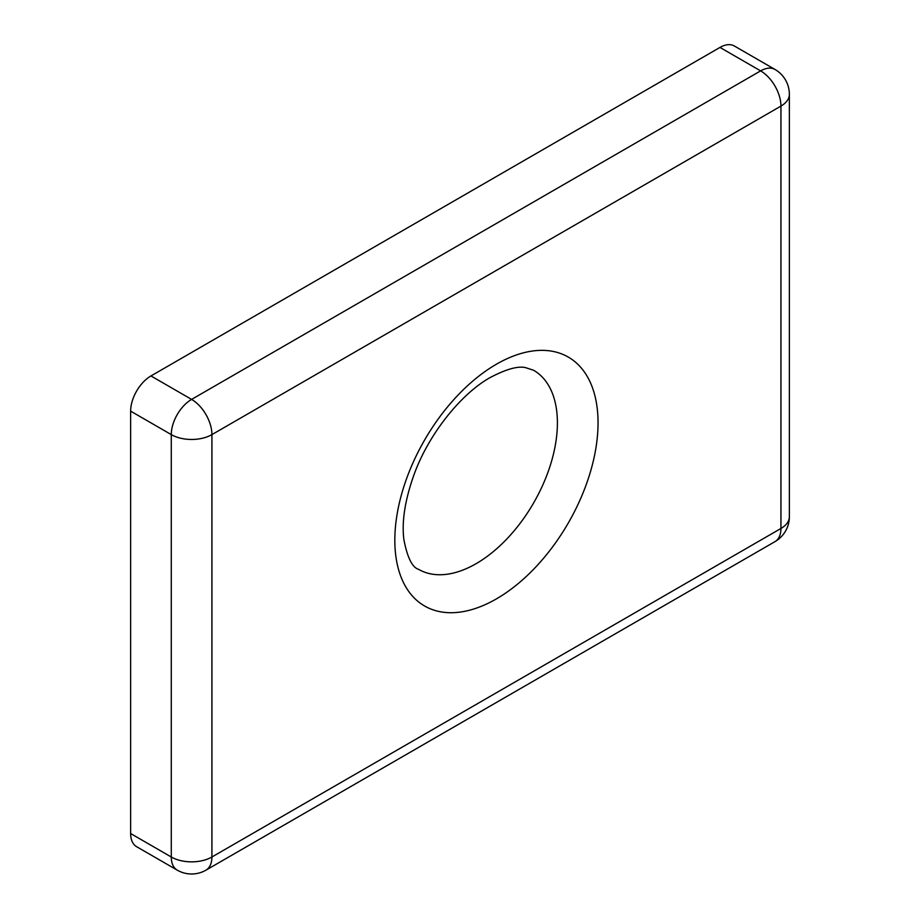 <?xml version="1.0" encoding="UTF-8"?>
<svg xmlns="http://www.w3.org/2000/svg" width="920" height="920" viewBox="0 0 920 920"><rect width="100%" height="100%" fill="white"/><g stroke="black" fill="none" stroke-linecap="round" stroke-linejoin="round"><path stroke-width="1.38" d="M719.981 47.426L760.621 70.886A28.738 16.595 -120 0 1 780.942 106.087A28.738 16.595 180 0 0 789.36 94.357L789.36 516.741A28.738 16.595 180 0 1 780.942 528.471A28.738 16.595 -120 0 1 774.996 541.627L205.976 870.147A28.738 16.595 -120 0 0 211.922 856.991L780.942 528.471L780.942 106.087L211.922 434.608L211.922 856.991A28.738 16.595 180 0 1 171.281 856.991L171.281 434.608A28.738 16.595 -60 0 1 191.601 399.406L760.621 70.886A28.738 16.595 -60 0 1 774.996 69.46L734.344 46A28.738 16.595 120 0 0 719.981 47.426L150.96 375.947A28.738 16.595 120 0 0 130.64 411.136L130.64 833.531A28.738 16.595 120 0 0 136.597 846.687L177.238 870.147A28.738 16.595 -60 0 1 171.281 856.991L130.64 833.531M496.432 598.874A143.704 82.961 -60 0 1 394.829 540.201A143.704 82.961 -60 0 1 496.432 364.205A143.704 82.961 -60 0 1 598.046 422.878A143.704 82.961 -60 0 1 496.432 598.874M418.634 569.365A114.954 66.367 120 0 0 476.111 563.672A114.954 66.367 120 0 0 551.218 462.369A114.954 66.367 120 0 0 533.588 370.254L525.458 367.609C517.903 365.884 506.241 369.138 490.486 377.372C461.46 393.38 428.559 433.895 413.827 475.203C404.949 500.284 401.637 521.732 403.868 539.511C407.33 557.52 412.252 567.467 418.634 569.365M150.96 375.947L191.601 399.406A28.738 16.595 -120 0 1 211.922 434.608A28.738 16.595 180 0 1 171.281 434.608L130.64 411.136M789.36 94.357A28.738 28.738 0 0 0 774.996 69.46M774.996 541.627A28.738 28.738 0 0 0 789.36 516.741M177.238 870.147A28.738 28.738 0 0 0 205.976 870.147"/></g></svg>
